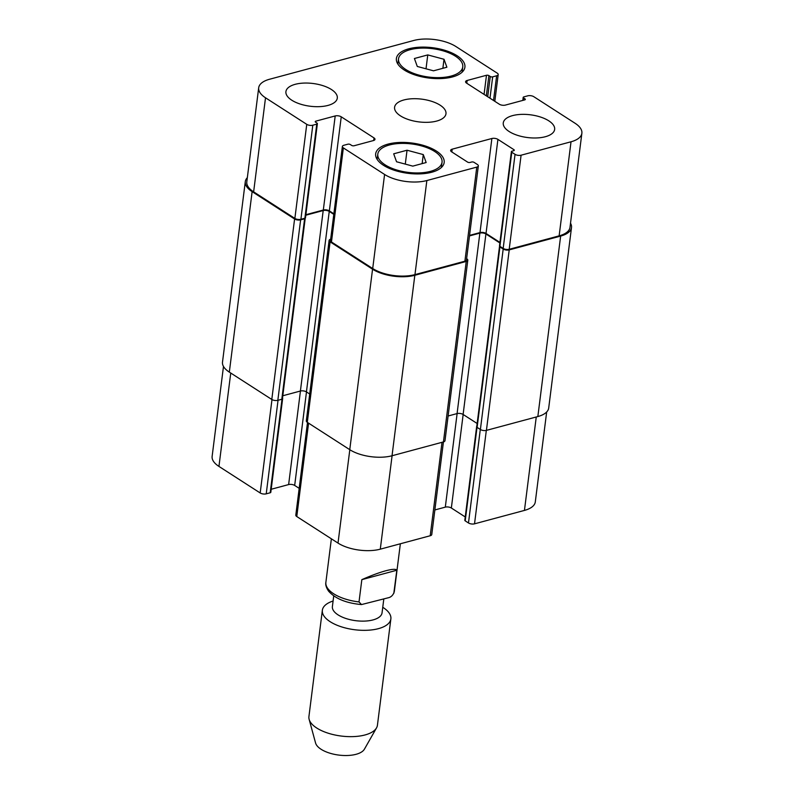 <?xml version="1.0" encoding="UTF-8"?>
<svg xmlns="http://www.w3.org/2000/svg" width="794" height="794" viewBox="0 0 794 794"><rect width="100%" height="100%" fill="white"/><g stroke="black" fill="none" stroke-linecap="round" stroke-linejoin="round"><path stroke-width="1.19" d="M400.355 543.771L394.39 590.994A34.529 15.275 -172.8 0 1 394.013 592.513C392.782 595.55 390.757 597.336 387.958 597.852L361.508 604.571L359.017 601.921L361.836 579.65C371.076 575.571 379.046 572.623 385.765 570.777C392.315 569.05 395.998 568.871 396.831 570.241L393.804 593.336M361.836 579.65L396.831 570.241M383.81 598.964L382.053 612.839A25.031 11.076 -172.8 0 1 373.061 619.906A25.031 11.076 -172.8 0 1 345.995 618.516A25.031 11.076 -172.8 0 1 332.388 606.566L333.738 595.907M382.758 607.281A34.529 15.275 -172.8 0 1 390.866 618.913A34.529 15.275 -172.8 0 1 378.45 628.649A34.529 15.275 -172.8 0 1 341.122 626.734A34.529 15.275 -172.8 0 1 322.354 610.258A34.529 15.275 -172.8 0 1 333.093 601.008M390.866 618.913L377.428 725.22A34.529 15.275 -172.8 0 1 376.535 727.87A34.529 15.275 -172.8 0 1 365.022 734.956A34.529 15.275 -172.8 0 1 330.522 733.904A34.529 15.275 -172.8 0 1 309.134 719.354A34.529 15.275 -172.8 0 1 308.926 716.565L322.354 610.258M376.535 727.87L364.426 749.159A25.031 11.076 -172.8 0 1 356.079 754.3A25.031 11.076 -172.8 0 1 331.068 753.536A25.031 11.076 -172.8 0 1 315.565 742.986L309.134 719.354M407.044 150.225L423.281 154.582L426.16 162.532L412.801 166.125L396.553 161.768L393.685 153.818L407.044 150.225L405.287 164.11M423.281 154.582L422.14 163.614M427.768 54.915L444.015 59.272L446.883 67.222L433.524 70.815L417.287 66.458L414.408 58.508L427.768 54.915L426.021 68.8M444.015 59.272L442.873 68.304M389.437 144.984A32.365 14.322 7.2 0 0 377.805 154.115A32.365 14.322 7.2 0 0 408.126 172.387A32.365 14.322 7.2 0 0 442.04 162.234A32.365 14.322 7.2 0 0 424.433 146.781A32.365 14.322 7.2 0 0 389.437 144.984M388.077 144.101A34.529 15.275 -172.8 0 1 425.405 146.017A34.529 15.275 -172.8 0 1 444.174 162.502A34.529 15.275 -172.8 0 1 408.007 173.33A34.529 15.275 -172.8 0 1 375.671 153.847A34.529 15.275 -172.8 0 1 388.077 144.101M410.161 49.675A32.365 14.322 7.2 0 0 398.528 58.806A32.365 14.322 7.2 0 0 428.849 77.078A32.365 14.322 7.2 0 0 462.763 66.924A32.365 14.322 7.2 0 0 445.156 51.471A32.365 14.322 7.2 0 0 410.161 49.675M408.801 48.801A34.529 15.275 -172.8 0 1 446.129 50.707A34.529 15.275 -172.8 0 1 464.907 67.192A34.529 15.275 -172.8 0 1 428.73 78.02A34.529 15.275 -172.8 0 1 396.395 58.538A34.529 15.275 -172.8 0 1 408.801 48.801M512.577 115.616A25.894 11.463 -172.8 0 1 540.575 117.055A25.894 11.463 -172.8 0 1 554.649 129.412A25.894 11.463 -172.8 0 1 527.524 137.541A25.894 11.463 -172.8 0 1 503.267 122.921A25.894 11.463 -172.8 0 1 512.577 115.616M295.219 84.313A25.894 11.463 -172.8 0 1 323.218 85.752A25.894 11.463 -172.8 0 1 337.301 98.109A25.894 11.463 -172.8 0 1 310.176 106.237A25.894 11.463 -172.8 0 1 285.919 91.618A25.894 11.463 -172.8 0 1 295.219 84.313M413.714 40.494A30.212 13.369 -172.8 0 1 455.984 46.578L497.223 73.137A4.317 1.906 -172.8 0 1 498.195 74.567A4.317 1.906 -172.8 0 1 496.647 75.777L492.677 76.849A1.727 0.764 -172.8 0 1 490.255 76.502L488.896 75.619A1.727 0.764 7.2 0 0 486.484 75.271L467.14 80.472A4.317 1.906 7.2 0 0 465.582 81.693A4.317 1.906 7.2 0 0 466.564 83.122L499.327 104.222A4.317 1.906 7.2 0 0 505.371 105.096L524.715 99.895A1.727 0.764 7.2 0 0 525.33 99.409A1.727 0.764 7.2 0 0 524.943 98.833L523.574 97.95A1.727 0.764 -172.8 0 1 523.186 97.384A1.727 0.764 -172.8 0 1 523.812 96.898L527.772 95.826A4.317 1.906 -172.8 0 1 533.816 96.699L575.054 123.249A30.212 13.369 -172.8 0 1 581.873 133.263A30.212 13.369 -172.8 0 1 571.025 141.779L521.092 155.207A4.317 1.906 -172.8 0 1 515.048 154.334L511.773 152.23A1.727 0.764 -172.8 0 1 511.386 151.654A1.727 0.764 -172.8 0 1 512.001 151.168L513.658 150.721A1.727 0.764 7.2 0 0 514.284 150.235A1.727 0.764 7.2 0 0 513.887 149.659L497.917 139.377A4.317 1.906 7.2 0 0 491.873 138.503L452.193 149.173A4.317 1.906 7.2 0 0 450.645 150.394A4.317 1.906 7.2 0 0 451.617 151.823L467.597 162.105A1.727 0.764 7.2 0 0 470.008 162.452L471.666 162.016A1.727 0.764 -172.8 0 1 474.078 162.363L477.353 164.467A4.317 1.906 -172.8 0 1 478.335 165.896A4.317 1.906 -172.8 0 1 476.777 167.117L426.854 180.546A30.212 13.369 -172.8 0 1 384.584 174.452L343.355 147.902A4.317 1.906 -172.8 0 1 342.373 146.473A4.317 1.906 -172.8 0 1 343.931 145.252L347.891 144.19A1.727 0.764 -172.8 0 1 350.313 144.538L351.673 145.411A1.727 0.764 7.2 0 0 354.094 145.759L373.438 140.558A4.317 1.906 7.2 0 0 374.986 139.347A4.317 1.906 7.2 0 0 374.014 137.918L341.241 116.817A4.317 1.906 7.2 0 0 335.197 115.944L315.853 121.145A1.727 0.764 7.2 0 0 315.238 121.631A1.727 0.764 7.2 0 0 315.625 122.207L316.995 123.08A1.727 0.764 -172.8 0 1 317.382 123.656A1.727 0.764 -172.8 0 1 316.766 124.142L312.796 125.214A4.317 1.906 -172.8 0 1 306.752 124.34L265.514 97.791A30.212 13.369 -172.8 0 1 258.695 87.777A30.212 13.369 -172.8 0 1 269.553 79.251L413.714 40.494M403.898 99.965A25.894 11.463 -172.8 0 1 431.896 101.404A25.894 11.463 -172.8 0 1 445.98 113.76A25.894 11.463 -172.8 0 1 418.845 121.889A25.894 11.463 -172.8 0 1 394.588 107.269A25.894 11.463 -172.8 0 1 403.898 99.965M546.669 411.997L535.305 501.887A30.212 13.369 -172.8 0 1 524.447 510.413L474.524 523.832A4.317 1.906 -172.8 0 1 468.48 522.968L465.205 520.854A1.727 0.764 -172.8 0 1 464.818 520.288L476.698 426.209A1.727 0.764 7.2 0 0 476.767 426.467M465.234 516.954L451.349 508.011A4.317 1.906 7.2 0 0 445.305 507.138L434.874 509.946M466.614 258.675L466.812 258.814A4.317 1.906 -172.8 0 1 467.795 260.243A4.317 1.906 -172.8 0 1 466.237 261.454L414.825 275.28A30.212 13.369 -172.8 0 1 372.555 269.196L330.096 241.852A4.317 1.906 -172.8 0 1 329.113 240.423L306.315 420.899A4.317 1.906 7.2 0 0 307.298 422.329L349.757 449.672A30.212 13.369 7.2 0 0 392.028 455.756L443.439 441.93L431.767 534.531A4.317 1.906 -172.8 0 1 430.209 535.751L380.286 549.17A30.212 13.369 -172.8 0 1 338.016 543.086L296.777 516.537A4.317 1.906 -172.8 0 1 295.805 515.108L307.506 422.468M299.189 488.35L294.673 485.442A4.317 1.906 7.2 0 0 288.629 484.578L271.191 489.263M282.446 398.538A1.727 0.764 7.2 0 0 282.694 398.211L270.814 492.29A1.727 0.764 -172.8 0 1 270.188 492.776L266.228 493.838A4.317 1.906 -172.8 0 1 260.184 492.965L218.946 466.415A30.212 13.369 -172.8 0 1 212.127 456.411L223.481 366.461M317.382 123.656L305.501 217.735A1.727 0.764 7.2 0 1 305.184 218.102A1.727 0.764 -172.8 0 1 305.214 218.31A1.727 0.764 -172.8 0 1 304.598 218.797L300.628 219.859A4.317 1.906 -172.8 0 1 294.594 218.995L252.125 191.642A30.212 13.369 -172.8 0 1 245.296 181.637L222.499 362.114A30.212 13.369 7.2 0 0 229.327 372.118L271.796 399.461A4.317 1.906 7.2 0 0 277.831 400.335L281.801 399.273A1.727 0.764 7.2 0 0 282.416 398.777A1.727 0.764 7.2 0 0 282.386 398.578M282.803 395.759L300.4 391.025A4.317 1.906 -172.8 0 1 306.434 391.899L309.72 394.003M476.857 426.586A1.727 0.764 7.2 0 0 476.728 426.825A1.727 0.764 7.2 0 0 477.115 427.4L480.39 429.504A4.317 1.906 7.2 0 0 486.424 430.378L537.846 416.552A30.212 13.369 7.2 0 0 548.704 408.027L571.501 227.55A30.212 13.369 -172.8 0 1 560.643 236.076L509.222 249.902A4.317 1.906 -172.8 0 1 503.188 249.028L499.912 246.924A1.727 0.764 -172.8 0 1 499.525 246.348A1.727 0.764 -172.8 0 1 499.654 246.11A1.727 0.764 7.2 0 1 499.505 245.733L511.386 151.654M466.237 261.454L443.439 441.93A4.317 1.906 7.2 0 0 444.987 440.72L467.795 260.243M581.873 133.263L569.993 227.332A30.212 13.369 -172.8 0 1 559.135 235.858L509.202 249.286A4.317 1.906 -172.8 0 1 503.168 248.413L499.892 246.299A1.727 0.764 -172.8 0 1 499.654 246.11M499.922 242.398L486.027 233.456A4.317 1.906 7.2 0 0 479.993 232.582L469.552 235.391M478.335 165.896L466.445 259.975A4.317 1.906 -172.8 0 1 464.897 261.196L414.964 274.615A30.212 13.369 -172.8 0 1 372.704 268.531L331.465 241.981A4.317 1.906 -172.8 0 1 330.493 240.552L342.373 146.473M333.867 213.804L329.351 210.886A4.317 1.906 7.2 0 0 323.317 210.023L305.879 214.708M305.184 218.102A1.727 0.764 -172.8 0 1 304.876 218.221L300.906 219.283A4.317 1.906 -172.8 0 1 294.872 218.419L253.633 191.86A30.212 13.369 -172.8 0 1 246.805 181.856L258.695 87.777M333.798 214.36L329.242 211.422A4.317 1.906 7.2 0 0 323.198 210.549L305.809 215.224M245.296 181.637A30.212 13.369 -172.8 0 1 247.331 177.667M329.113 240.423A4.317 1.906 -172.8 0 1 330.661 239.202M499.853 242.954L485.918 233.982A4.317 1.906 7.2 0 0 479.874 233.118L469.492 235.907M570.519 223.203A30.212 13.369 -172.8 0 1 571.501 227.55M448.114 415.996L457.076 413.585A4.317 1.906 -172.8 0 1 463.11 414.458L477.144 423.49M359.017 601.921A34.529 15.275 -172.8 0 1 325.877 582.339L331.376 538.808M536.258 416.979L524.447 510.413M486.325 430.398L474.524 523.832M480.301 429.445L468.48 522.968M477.025 427.331L465.205 520.854M463.16 414.488L451.349 508.011M457.126 413.575L445.305 507.138M442.02 442.318L430.209 535.751M392.087 455.736L380.286 549.17M349.817 449.702L338.016 543.086M308.578 423.152L296.777 516.537M306.484 391.928L294.673 485.442M300.45 391.015L288.629 484.578M282.019 399.193L270.188 492.776M278.049 400.275L266.228 493.838M271.985 399.581L260.184 492.965M230.746 373.041L218.946 466.415M493.521 100.481L496.647 75.777M489.977 98.198L492.677 76.849M487.705 96.739L490.255 76.502M486.335 95.856L488.896 75.619M484.062 94.397L486.484 75.271M466.783 83.261L467.14 80.472M524.814 99.865L524.943 98.833M523.286 100.272L523.574 97.95M559.135 235.858L571.025 141.779M509.202 249.286L521.092 155.207M503.168 248.413L515.048 154.334M499.892 246.299L511.773 152.23M513.758 150.691L513.887 149.659M486.027 233.456L497.917 139.377M479.993 232.582L491.873 138.503M451.846 151.962L452.193 149.173M464.897 261.196L476.777 167.117M414.964 274.615L426.854 180.546M372.704 268.531L384.584 174.452M331.465 241.981L343.355 147.902M373.686 140.488L374.014 137.918M329.351 210.886L341.241 116.817M323.317 210.023L335.197 115.944M315.714 122.266L315.853 121.145M304.876 218.221L316.766 124.142M300.906 219.283L312.796 125.214M294.872 218.419L306.752 124.34M253.633 191.86L265.514 97.791M229.327 372.118L252.125 191.642M271.796 399.461L294.594 218.995M277.831 400.335L300.628 219.859M281.801 399.273L304.598 218.797M300.4 391.025L323.198 210.549M306.434 391.899L329.242 211.422M307.298 422.329L330.096 241.852M349.757 449.672L372.555 269.196M392.028 455.756L414.825 275.28M457.076 413.585L479.874 233.118M463.11 414.458L485.918 233.982M477.115 427.4L499.912 246.924M480.39 429.504L503.188 249.028M486.424 430.378L509.222 249.902M537.846 416.552L560.643 236.076M394.39 590.994L393.804 593.346M361.508 604.571C346.303 603.182 335.336 598.706 328.597 591.173C326.255 587.709 325.351 584.771 325.877 582.339M441.375 167.504L442.04 162.234M377.14 159.386L377.805 154.115M462.098 72.194L462.763 66.924M397.863 64.086L398.528 58.806M494.811 101.314L498.195 74.567M522.809 100.401L523.186 97.384M305.214 218.31L282.416 398.777M499.525 246.348L476.728 426.825"/></g></svg>
